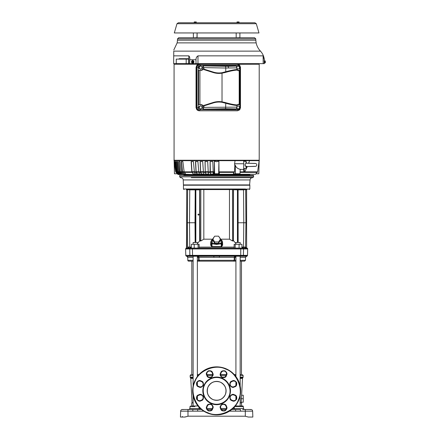<?xml version="1.0" encoding="UTF-8"?>
<svg xmlns="http://www.w3.org/2000/svg" width="439" height="439" viewBox="0 0 439 439"><rect width="100%" height="100%" fill="white"/><g stroke="black" fill="none" stroke-linecap="round" stroke-linejoin="round"><path stroke-width="0.66" d="M226.365 374.571L220.614 374.571L226.365 374.571L225.931 375.658A2.766 2.766 0 0 1 222.321 377.15A2.766 2.766 0 0 1 220.828 373.54L221.157 372.733A2.766 2.766 0 0 1 224.773 371.24A2.766 2.766 0 0 1 226.266 374.851L226.672 375.016C227.418 373.688 226.842 372.294 224.938 370.834C222.562 370.521 221.168 371.098 220.757 372.568L221.157 372.733A2.766 2.766 0 0 1 224.773 371.24A2.766 2.766 0 0 1 226.266 374.851M235.919 374.571L234.272 374.571L235.919 374.571L235.919 375.444L235.041 375.444M241.477 374.571L240.166 374.571L241.477 374.571L241.477 261.156L240.166 261.156L244.298 261.156M187.93 416.265L184.737 417.05M245.352 416.265L248.359 417.05L252.842 417.05L252.634 411.167L252.842 417.05L248.359 417.05L245.011 416.177L248.359 417.05M199.136 247.097L234.146 247.097M225.613 248.062L216.531 248.062M210.638 245.121L211.329 244.611L211.977 246.586L221.305 246.586L221.333 247.047L211.955 247.047L210.638 245.121L210.758 242.01L211.51 240.138M189.182 189.577L189.769 189.857L188.561 189.664L188.144 188.995L189.182 189.577L244.106 189.577L244.128 189.857L243.513 189.857L245.121 189.258L245.659 189.5L245.939 222.749L243.788 222.749L243.497 247.075L245.642 247.014L244.43 248.062M211.324 244.677L211.351 243.661L212.059 243.678L212.224 243.244L212.328 240.248L213.76 237.581M211.324 244.649L211.351 243.65L212.224 243.244L216.641 243.985L221.058 243.244L221.931 243.661L216.641 244.419L211.384 243.661M191.58 177.707L242.103 177.707M246.625 247.87L246.575 189.867L246.905 189.577L246.614 189.867L246.614 222.749L246.614 189.867L246.905 189.577L246.361 189.867L245.664 189.193L249.84 188.995L249.84 185.214L249.55 185.214L250.071 179.93C250.252 178.569 251.031 177.828 252.398 177.707L191.283 177.707M207.34 392.565A9.455 9.455 0 0 1 207.186 390.743A9.455 9.455 0 0 0 207.351 392.614M207.356 392.658A9.455 9.455 0 0 0 207.905 394.48M207.916 394.513A9.455 9.455 0 0 0 213.025 399.6M213.058 399.616A9.455 9.455 0 0 0 214.676 400.11M214.704 400.121A9.455 9.455 0 0 0 216.493 400.319M216.526 400.319A9.455 9.455 0 0 0 218.397 400.154A9.455 9.455 0 0 1 218.326 400.17M220.126 399.655A9.455 9.455 0 0 1 218.435 400.149A9.455 9.455 0 0 0 220.263 399.6M220.29 399.589A9.455 9.455 0 0 0 224.587 395.994M224.592 395.978A9.455 9.455 0 0 0 225.893 392.834M225.898 392.801A9.455 9.455 0 0 0 226.096 391.012A9.455 9.455 0 0 1 225.937 392.614L225.942 392.581M225.948 389.163A9.455 9.455 0 0 1 226.096 390.984A9.455 9.455 0 0 0 226.101 390.864A9.455 9.455 0 0 0 225.937 389.113M221.042 399.232L221.816 398.777A9.455 9.455 0 0 1 221.81 398.782M193.122 402.793L192.057 402.793L190.778 378.407L190.422 377.732L193.122 377.732M241.626 395.226L242.509 378.407L240.166 378.407M241.231 402.793L241.258 402.212M240.166 377.836L242.866 377.732L240.166 377.732M240.166 402.931L241.527 402.931L241.631 405.993M241.637 406.163L241.653 406.552M193.122 402.931L191.761 402.931L191.651 405.993M191.645 406.163L191.634 406.552M193.122 377.117L190.164 377.117L190.164 375.444L193.122 375.444L193.122 374.571L191.81 374.571L191.81 261.156L193.122 261.156L188.688 261.156A0.873 0.873 -0 0 1 187.815 260.305L187.738 257.342L186.619 256.206M240.166 377.117L243.118 377.117L243.118 375.444L242.246 374.571M235.277 405.993L235.919 405.993L235.919 405.175M235.919 399.605L235.919 396.263M235.919 385.464L235.919 382.122M235.919 376.552L235.919 256.211M240.166 405.993L240.166 395.654M240.166 386.073L240.166 256.206M235.919 261.156L233.762 261.156L234.635 260.305L234.179 260.305L233.652 261.156L235.919 261.156L235.919 260.305L234.635 260.305L234.711 257.342L235.869 256.206L234.711 257.342L234.256 257.342L234.305 256.952M198.571 256.283L213.826 256.206L213.936 257.342L199.032 257.342L198.318 256.206L197.352 256.206L197.369 376.552M198.247 375.444L197.369 375.444L197.369 374.571L199.015 374.571L197.369 374.571M187.014 256.25L221.651 256.206L219.456 256.206L219.346 257.342L234.256 257.342L234.964 256.206L234.256 257.342L234.179 260.305L233.652 261.156L197.369 261.156L199.52 261.156L197.369 261.156L197.369 260.305L198.653 260.305L198.576 257.342L197.413 256.206M194.126 406.552L189.988 406.552L189.922 408.5L200.36 408.5M198.549 405.993L191.942 405.993L193.122 405.993L193.122 395.654M193.122 386.073L193.122 256.206M195.245 405.993L197.369 405.993L197.369 405.175M197.369 399.605L197.369 396.263M197.369 385.464L197.369 382.122M247.508 255.361L243.404 255.355L247.486 255.536A0.873 0.873 179.6 0 0 247.508 255.361L247.673 248.957L243.535 248.957L243.404 255.355L240.731 255.361L185.779 255.361L185.609 248.957L189.752 248.935L189.906 255.547L192.716 255.536L192.666 256.025L247.162 256.03A0.873 0.873 0.3 0 1 246.669 256.206L245.412 256.206M247.3 248.216L246.817 248.392L247.3 248.216A0.873 0.873 180 0 1 247.673 248.957L247.673 248.957M195.146 242.498L195.004 222.749L187.343 222.749L187.629 189.664L186.707 189.867L186.707 247.596L186.471 248.392L185.988 248.216L186.246 248.062M187.672 189.396L188.561 189.664L187.629 189.664L187.535 200.096M233.57 240.962L232.604 240.962L232.977 240.402M237.444 242.498L237.444 189.867L232.467 189.577L232.593 240.951M232.467 240.962L229.465 239.195L221.508 239.195M221.777 240.138L222.524 242.01L222.65 245.121L221.333 247.047L221.931 243.65L221.958 244.638L222.65 245.121M232.467 240.418L232.994 240.418L232.604 240.962M235.919 244.282L235.919 242.498L240.166 242.498L240.166 244.282M193.122 244.282L193.122 242.498L197.369 242.498L197.369 244.282M187.629 189.664L187.579 188.995L187.365 189.664L186.635 189.577L187.579 188.995L183.447 188.995L183.447 185.214L249.84 185.214M249.259 189.577L249.67 188.995M188.166 189.286L188.144 188.995L245.143 188.995L244.721 189.664L245.922 189.664L246.647 189.577L245.703 188.995L245.659 189.5L245.192 189.286L245.615 189.396M237.883 214.15L237.883 228.686M237.883 228.609L237.708 242.498M197.369 243.585L199.91 240.649L199.767 189.577M221.305 246.586L220.954 240.254L221.827 240.665L221.931 243.645L221.827 240.654L218.902 236.648M237.883 214.77L237.631 189.862L235.672 189.577L238.064 189.857L237.746 189.867L238.064 189.857L238.086 190.883L238.141 242.498M249.851 184.923L183.436 184.923L183.217 179.93C183.03 178.569 182.256 177.828 180.89 177.707M198.96 214.6L198.455 215.181L197.951 214.6L198.455 214.018L198.96 214.6M232.763 175.375L253.544 175.375L242.509 175.375L242.542 175.666L185.231 175.666M242.542 175.666L253.594 175.666L253.594 176.835L179.688 176.835L180.561 177.707M216.641 175.666L179.688 175.666L179.688 176.835M225.926 389.069A9.455 9.455 0 0 0 225.377 387.242M225.366 387.214A9.455 9.455 0 0 0 221.772 382.918M221.761 382.912A9.455 9.455 0 0 0 216.789 381.409M216.762 381.409A9.455 9.455 0 0 0 214.891 381.568A9.455 9.455 0 0 1 214.956 381.557M213.162 382.073A9.455 9.455 0 0 1 214.847 381.579A9.455 9.455 0 0 0 213.025 382.128M212.997 382.139A9.455 9.455 0 0 0 211.313 383.055M211.302 383.055A9.455 9.455 0 0 0 207.395 388.894M207.389 388.927A9.455 9.455 0 0 0 207.186 390.715A9.455 9.455 0 0 1 207.351 389.113L207.345 389.141M221.854 382.973L221.816 382.945A9.455 9.455 0 0 1 224.559 385.694M212.24 382.49L211.466 382.945A9.455 9.455 0 0 1 211.472 382.945M241.176 402.212L241.543 395.226L243.266 395.226L243.266 402.212L241.176 402.212M240.166 402.793L240.583 402.793M241.115 398.716L243.266 398.716M226.003 409.483L221.426 409.483L226.003 409.483M211.861 409.483L207.285 409.483L211.861 409.483M195.245 409.472L201.496 409.483L192.836 409.483L192.836 411.167L197.654 411.167L197.654 409.483L200.244 409.483M231.792 409.483L235.633 409.483L231.792 409.483M234.733 405.993L241.346 405.993M235.919 405.993L238.042 405.993M246.954 409.483L246.477 409.483M247.92 409.483C244.452 409.483 244.452 409.483 247.92 409.483L247.366 409.483M243.453 409.483L250.894 409.483A1.745 1.745 0 0 1 252.634 411.167L240.446 411.167L240.446 409.483L235.633 409.483L235.633 411.167L240.446 411.167M184.451 409.483L185.362 409.483C181.894 409.483 181.894 409.483 185.362 409.483L185.84 409.483M186.405 409.483L186.718 409.483M186.866 409.483L192.836 409.483M187.102 409.483L185.362 409.483M184.199 409.483L183.486 409.483M182.394 409.483A1.745 1.745 -90.3 0 0 180.648 411.167A1.745 1.745 -90.3 0 1 182.394 409.483L187.98 409.483L187.98 411.167L192.836 411.167M212.668 374.571L206.917 374.571L212.668 374.626M235.633 409.483L236.764 409.477M236.808 409.477L238.009 409.472M191.81 374.571L193.122 374.571M180.473 416.177L180.445 417.05L184.929 417.05L188.276 416.177L245.16 416.216M213.936 257.342L219.346 257.342L219.456 256.206L246.29 256.206M252.809 416.177L252.842 417.05L251.382 417.05M240.166 256.283L240.621 256.025M192.842 256.206L186.652 256.206M187.98 416.254L187.98 411.167L180.648 411.167L180.445 417.05M240.166 260.305L245.472 260.305L245.549 257.342L240.166 257.342M245.423 257.342L246.581 256.206L245.549 257.342M184.989 417.034L185.554 416.885M184.929 417.05L186.163 416.726M186.306 416.693L186.646 416.6M187.041 416.501L187.936 416.265M216.449 256.206L213.826 256.206M187.129 256.288L187.508 256.53M187.524 256.546L187.771 256.919M187.815 257.034L187.738 257.342M192.803 256.206L193.122 256.283M234.179 260.305L199.103 260.305L199.032 257.342L197.369 257.342M186.707 256.206L187.865 257.342L193.122 257.342M241.477 261.156L242.871 261.156M243.173 261.156L244.095 261.156M182.481 416.501L181.9 417.05L182.481 416.501M248.337 417.045L247.585 416.847M243.382 255.547C242.838 255.882 241.955 255.882 240.726 255.547L192.716 255.536M190.153 256.03A0.582 0.549 -90 0 1 189.851 255.536L189.769 249.753M193.122 260.305L187.815 260.305M189.851 255.536L185.779 255.361M199.635 261.156L199.103 260.305L198.653 260.305L199.52 261.156M240.726 255.547L240.737 248.2L245.11 248.216L242.888 248.062L243.48 248.062L243.497 247.075L241.933 247.075M243.404 255.361L243.535 248.957L192.419 248.957L192.562 255.547M240.737 248.2L192.551 248.2L192.419 248.957L189.752 248.957M246.603 247.667L246.817 248.392L245.11 248.216M192.551 248.2L190.131 248.2L189.752 248.935M198.093 248.062L198.093 244.282L194.203 244.282L194.203 248.062L190.131 248.2M190.027 248.216L186.471 248.392M240.512 248.216L242.888 248.062L238.223 248.062M190.23 248.09A0.582 0.549 -90 0 1 190.389 248.062L192.776 248.216M243.261 248.216A0.582 0.549 90 0 0 242.888 248.062L192.908 248.062M246.614 230.7L246.619 247.695L245.582 247.618L245.494 248.189L244.819 247.634M244.287 248.062L244.71 248.062L244.287 248.062M186.163 248.106L186.663 247.695L186.312 248.216M186.454 248.051L186.674 222.749L186.641 247.783M188.177 248.216L188.71 248.062M190.35 248.062L188.572 248.062M188.989 248.057L188.622 247.744L187.656 248.178L187.343 222.749L186.674 222.749L186.707 189.867L186.383 189.577L186.674 189.867M186.679 248.392L187.656 248.178M188.622 247.744L187.645 247.014L189.791 247.075L189.999 247.914L189.61 248.062L190.4 248.062M245.582 247.618L245.939 222.749L246.614 222.749M187.832 248.386L187.645 247.014M241.933 247.695L243.447 248.035M243.288 247.914L241.933 247.514M191.349 247.519L189.999 247.914M189.84 248.035L191.349 247.695M241.933 248.062L241.933 244.282L239.085 244.282L239.085 248.062M235.189 248.062L235.189 244.282L234.146 244.282L234.146 248.062M239.085 244.282L235.189 244.282M194.203 244.282L191.349 244.282L191.349 248.062M199.136 248.062L199.136 244.282L198.093 244.282M246.861 189.577L246.575 189.867L246.647 189.577M186.707 189.867L186.421 189.577L186.926 189.867M238.064 189.857L243.519 189.857L243.788 222.749L237.861 222.754M211.779 239.195L203.822 239.195L200.821 240.962L200.821 189.577M200.316 240.402L200.7 240.956L199.718 240.962M195.58 242.498L195.421 222.754L195.004 222.749L195.201 190.883L195.52 190.85M234.025 189.577L235.436 189.577M229.465 239.195L229.465 189.577M203.822 189.577L203.822 239.195M221.827 241.395L222.524 242.01M212.059 243.683L211.955 247.047M211.455 241.395L210.758 242.01M200.694 240.962L200.299 240.418L200.821 240.418M200.179 189.577L199.899 189.675L200.179 189.577M241.697 189.577L241.697 189.577C243.98 189.577 243.98 189.577 241.697 189.577L235.672 189.577M238.004 189.577L244.655 189.445M195.421 222.754L195.64 190.866L195.948 189.577M195.201 190.883L195.223 189.857L195.542 189.867L189.769 189.857L189.917 189.577M237.762 190.85L238.086 190.883L237.762 190.85M233.521 189.577L233.449 240.594L235.919 243.585M212.328 240.248L211.455 240.654L211.351 243.661L212.224 243.244M212.778 239.052L212.778 240.363L214.709 243.261L218.573 243.261L220.504 240.363L220.504 239.052L218.573 236.155L214.709 236.155L212.778 239.052L214.709 241.949L218.573 241.949L220.504 239.052M218.573 243.261L218.573 241.949M214.709 241.949L214.709 243.261M242.509 175.375L190.778 175.375M179.738 175.375L179.688 175.666M204.278 385.738L204.349 385.568C205.414 381.754 212.734 374.868 221.849 378.533C230.837 382.512 231.002 392.559 229.01 395.983L228.938 396.154C227.868 399.973 220.554 406.86 211.433 403.194C202.45 399.21 202.286 389.168 204.278 385.738M203.125 387.988L203.872 385.574A13.823 13.823 0 0 1 222.019 378.133A13.823 13.823 0 0 1 229.339 396.329A13.823 13.823 0 0 1 211.263 403.595A13.823 13.823 0 0 1 203.872 385.574L206.714 381.25L208.843 379.455L211.324 378.105M238.487 399.715C243.821 389.278 236.731 372.508 225.58 369.056C215.181 363.684 198.373 370.692 194.867 381.842L194.801 382.012C189.467 392.444 196.551 409.219 207.707 412.671C218.106 418.043 234.914 411.036 238.415 399.88L238.487 399.715M194.466 381.678A24.002 24.002 0 0 1 225.745 368.65A24.002 24.002 0 0 1 238.887 399.88A24.002 24.002 0 0 1 238.821 400.05A24.002 24.002 0 0 1 207.543 413.077A24.002 24.002 0 0 1 194.466 381.678M225.377 394.48C222.644 399.523 218.523 401.23 213.025 399.6C207.982 396.861 206.275 392.746 207.905 387.242C210.643 382.204 214.759 380.498 220.263 382.128C225.306 384.86 227.007 388.981 225.377 394.48M211.351 378.094L214.023 377.293M214.084 377.282L216.822 377.041M216.861 377.046L219.489 377.337M219.522 377.342L221.898 378.078M221.931 378.094L224.137 379.252M224.164 379.269L228.055 383.066M228.055 383.071L229.399 385.546M229.41 385.574L230.212 388.246M230.223 388.301L230.464 391.045M230.464 391.078L230.168 393.706M230.162 393.739L228.258 398.354L224.444 402.272M199.322 386.682L198.516 386.347A2.766 2.766 0 0 1 197.018 382.737A2.766 2.766 0 0 1 200.628 381.239L201.435 381.573A2.766 2.766 0 0 1 202.933 385.184A2.766 2.766 0 0 1 199.322 386.682L199.152 387.083C200.48 387.829 201.874 387.253 203.334 385.349C203.647 382.973 203.07 381.579 201.605 381.167L201.435 381.573A2.766 2.766 0 0 1 202.933 385.184A2.766 2.766 0 0 1 199.322 386.682M225.931 406.07L226.266 406.876A2.766 2.766 0 0 1 223.714 410.695A2.766 2.766 0 0 1 221.157 408.989L220.828 408.182A2.766 2.766 0 0 1 222.321 404.571A2.766 2.766 0 0 1 225.931 406.07L226.337 405.899C225.926 404.434 224.532 403.858 222.156 404.171C220.252 405.631 219.676 407.024 220.422 408.352L220.828 408.182A2.766 2.766 0 0 1 222.321 404.571A2.766 2.766 0 0 1 225.931 406.07M201.435 400.154L200.628 400.489A2.766 2.766 0 0 1 197.018 398.991A2.766 2.766 0 0 1 198.516 395.38L199.322 395.045A2.766 2.766 0 0 1 202.933 398.656A2.766 2.766 0 0 1 201.435 400.154L201.605 400.555C203.07 400.143 203.647 398.749 203.334 396.373C201.874 394.474 200.48 393.893 199.152 394.645L199.322 395.045A2.766 2.766 0 0 1 202.933 398.656A2.766 2.766 0 0 1 201.435 400.154M212.46 408.182L212.125 408.989A2.766 2.766 0 0 1 208.514 410.487A2.766 2.766 0 0 1 207.016 406.876L207.351 406.07A2.766 2.766 0 0 1 210.961 404.571A2.766 2.766 0 0 1 212.46 408.182L212.866 408.352C213.612 407.024 213.03 405.631 211.132 404.171C208.755 403.858 207.362 404.434 206.95 405.899L207.351 406.07A2.766 2.766 0 0 1 210.961 404.571A2.766 2.766 0 0 1 212.46 408.182M233.965 395.045L234.772 395.38A2.766 2.766 0 0 1 236.264 398.991A2.766 2.766 0 0 1 232.654 400.489L231.847 400.154A2.766 2.766 0 0 1 230.354 396.543A2.766 2.766 0 0 1 233.965 395.045L234.13 394.645C232.802 393.893 231.408 394.474 229.948 396.373C229.635 398.749 230.212 400.143 231.682 400.555L231.847 400.154A2.766 2.766 0 0 1 230.354 396.543A2.766 2.766 0 0 1 233.965 395.045M231.847 381.573L232.654 381.239A2.766 2.766 0 0 1 236.264 384.849A2.766 2.766 0 0 1 234.772 386.347L233.965 386.682A2.766 2.766 0 0 1 230.354 385.184A2.766 2.766 0 0 1 231.847 381.573L231.682 381.167C230.212 381.579 229.635 382.973 229.948 385.349C231.408 387.253 232.802 387.829 234.13 387.083L233.965 386.682A2.766 2.766 0 0 1 230.354 385.184A2.766 2.766 0 0 1 231.847 381.573M207.351 375.658L207.016 374.851A2.766 2.766 0 0 1 208.514 371.24A2.766 2.766 0 0 1 212.125 372.733L212.46 373.54A2.766 2.766 0 0 1 209.908 377.364A2.766 2.766 0 0 1 207.351 375.658L206.95 375.822C207.362 377.293 208.755 377.869 211.132 377.556C213.03 376.097 213.612 374.703 212.866 373.375L212.46 373.54A2.766 2.766 0 0 1 209.908 377.364A2.766 2.766 0 0 1 207.351 375.658M224.433 402.278L221.958 403.622M221.931 403.633L219.259 404.434M219.204 404.445L216.46 404.681M216.427 404.681L213.798 404.39M213.766 404.379L211.389 403.644M211.351 403.633L209.151 402.475M209.118 402.459L205.232 398.661L203.888 396.181M203.872 396.154L203.07 393.481M203.059 393.421L202.823 390.683M202.823 390.644L203.12 388.016M199.125 108.01L200.338 109.091L199.125 108.01L199.311 107.182A1.454 1.366 -90 0 1 201.534 106.32A1.454 1.366 -90 0 1 201.122 108.806L200.338 109.091M200.886 105.783L202.094 106.864L201.819 108.515L201.122 108.806A1.454 1.366 -90 0 1 199.311 107.182L199.399 106.359L199.097 106.359L200.886 105.783L199.399 106.359M199.097 106.359L198.823 108.01M202.856 109.185L203.948 107.385L236.994 107.132L236.423 108.916L235.117 109.185L202.856 109.185L202.856 106.99C202.719 105.59 201.989 104.817 200.678 104.674L198.615 104.674L198.615 70.339L200.678 70.339C201.989 70.191 202.719 69.417 202.856 68.018L202.856 65.828L235.117 65.828L236.423 66.091L237.12 69.499C234.234 69.702 230.448 70.449 225.761 71.738L222.024 72.709A18.915 18.915 0 0 1 213.299 72.084L203.773 69.077L203.948 67.622L202.856 65.828M237.439 70.339L239.359 70.339M239.359 104.674L237.439 104.674M203.948 107.385L203.948 106.765L202.856 106.99M200.678 104.674L201.298 104.542L203.449 105.558L203.948 106.765M203.773 105.931L213.299 102.929A18.915 18.915 0 0 1 222.024 102.298L225.761 103.269C230.448 104.564 234.234 105.311 237.12 105.514L237.082 105.448C234.058 105.25 230.047 104.449 225.042 103.044L225.119 102.501C230.283 103.994 234.322 104.8 237.236 104.921L237.082 105.448M236.423 108.916L225.613 108.74L225.761 103.269M203.449 105.558L213.162 102.496A19.365 19.365 0 0 1 222.096 101.853L225.119 102.501M237.12 105.514L236.994 107.132M213.299 72.084L213.162 72.517L203.449 69.455L203.773 69.077M203.449 69.455L201.298 70.465L200.678 70.339M236.994 67.88L225.761 68.012L225.761 71.738M203.175 65.866L225.613 66.267L225.761 68.018L203.948 67.622M237.12 69.499L237.082 69.565C234.058 69.757 230.047 70.558 225.042 71.963L225.119 72.512L222.096 73.159A19.365 19.365 0 0 1 213.162 72.517M237.082 69.565L237.236 70.092C234.322 70.213 230.283 71.019 225.119 72.512M198.615 70.339L201.298 70.465M201.298 104.542L198.615 104.674M237.236 104.921L238.437 104.29L237.521 104.597M237.965 104.334L239.195 104.422L239.195 70.591L237.965 70.679M237.521 70.41L238.437 70.723L237.236 70.092M199.926 109.673A1.021 0.346 90 0 1 199.608 110.688L197.698 109.832L196.886 107.785L198.159 107.785L198.675 109.119L199.926 109.673L238.048 109.673L239.299 109.119L239.815 107.785L240.451 107.785M239.299 109.119L239.694 109.816L237.729 110.688L199.141 110.782C197.495 110.601 196.59 109.635 196.414 107.884L196.414 67.129C196.59 65.378 197.495 64.412 199.141 64.226L237.439 64.226L239.694 65.191L237.729 64.324A1.021 0.346 90 0 1 238.048 65.34L199.926 65.34L198.675 65.888L198.159 67.222L198.159 107.785M239.815 107.785L239.815 67.222L240.484 67.222L240.484 107.785L239.694 109.816L237.439 110.782L199.141 110.782M199.185 64.264C197.374 64.467 196.37 65.532 196.178 67.463L196.178 107.55C196.37 109.476 197.374 110.54 199.185 110.743M174.074 64.226L174.074 160.246L174.074 64.226L216.641 64.226M174.074 160.246L259.213 160.246L257.6 171.841L255.899 173.778L258.818 173.778L259.158 160.685L249.561 160.685L248.617 163.27M234.816 165.975L234.492 171.841L233.334 173.778L239.99 173.778L240.232 169.311C237.631 168.768 235.968 167.369 235.233 165.102L234.816 165.975L234.585 163.747L235.052 160.685L174.129 160.685L174.47 173.778L177.389 173.778L175.688 171.841L174.151 161.733M219.423 173.778L219.023 171.841L218.907 161.206L216.641 161.733L214.38 161.206L214.265 171.841L213.859 173.778L219.423 173.778M255.542 174.278L213.42 174.278L255.542 174.278L256.041 173.778M240.095 171.841L243.777 171.841L243.705 169.41L240.226 169.41M235.474 173.778L235.233 165.102M214.205 172.368L213.233 172.368L213.42 174.278M199.734 174.256L197.446 174.256L196.134 171.704L195.629 161.557L197.907 161.557L195.481 161.557L195.986 171.841L197.045 174.278L213.716 174.546M197.38 174.546L195.596 174.278L197.045 174.278M185.867 174.256L184.215 173.987L182.553 171.704L181.499 161.557L182.849 161.557L181.252 161.557L182.317 171.841L184.66 174.546L195.542 174.546L195.585 174.256L193.176 173.987L191.986 171.704L191.322 161.557L193.396 161.557L191.146 161.557L191.816 171.841L193.495 174.546L195.953 174.546M193.495 174.546L185.884 174.278L193.495 174.546M184.66 174.546L183.211 174.278L184.111 174.278M182.959 173.987L181.867 173.987L183.195 174.256L181.867 173.987L180.078 171.704L178.909 161.557L179.957 161.557L178.646 161.557L179.825 171.841L181.751 174.278L185.368 174.546M182.344 174.546L181.038 174.278L181.751 174.278M180.769 173.987L180.034 173.987L181.022 174.256L180.034 173.987L178.146 171.704L176.879 161.557L177.608 161.557L176.604 161.557L178.13 172.368L180.539 174.546L183.716 174.546M180.539 174.546L179.919 174.278M179.112 173.987L176.785 171.704L175.446 161.557L175.847 161.557L175.161 161.557L176.774 172.368L179.271 174.546L182.531 174.546M179.271 174.546L178.629 174.278M176.324 172.253L174.695 161.557L174.349 161.557L176.028 172.368L178.399 174.546L181.933 174.546M210.495 174.546L208.854 174.546M205.94 174.546L204.349 174.546M201.545 174.546L200.03 174.546M186.641 174.546L187.486 174.546M197.726 174.546L199.097 174.546L199.097 174.256M201.452 174.546L202.906 174.546L202.906 174.256M205.392 174.546L206.912 174.546L206.917 174.256M216.641 174.546L249.994 174.546L249.39 174.985L183.897 174.985L183.288 174.546M248.051 175.375L248.051 174.985M185.231 175.375L185.231 174.985M211.071 174.546L211.077 174.256M213.42 174.256L210.418 173.987L210.149 161.557L212.827 161.557L213.2 171.841L214.265 171.841M212.827 161.557L210.1 161.557L210.111 172.368L208.305 172.368L208.723 174.278M210.111 172.368L210.391 174.278M208.717 174.256L205.798 173.987L205.271 171.704L205.112 161.557L207.696 161.557L208.24 171.841L210.083 171.841M207.696 161.557L205.029 161.557L205.254 172.368L203.498 172.368L204.14 174.278M205.254 172.368L205.759 174.278M204.13 174.256L201.605 174.256L200.678 172.236L200.25 161.557L202.697 161.557L203.405 171.841L205.189 171.841M202.697 161.557L200.129 161.557L200.563 172.368L198.889 172.368L199.74 174.278M200.563 172.368L201.287 174.278M196.112 172.368L194.543 172.368L195.596 174.278M193.577 174.256L195.536 174.256M191.969 172.368L184.358 172.368L185.884 174.278M182.531 172.368L181.559 172.368L183.211 174.278M180.056 172.368L179.282 172.368L181.038 174.278M178.13 172.368L177.559 172.368L179.392 174.278M176.774 172.368L178.305 174.278M185.653 173.987L184.215 173.987L184.764 174.256M243.777 171.841L244.303 172.192L244.797 171.841L257.6 171.841M247.305 166.562L244.797 171.841M234.585 163.747L243.705 163.747L243.705 169.41L243.705 160.685L235.052 160.685M246.109 166.595L246.032 168.477L243.705 168.538M246.46 166.134L246.032 166.551C245.017 165.92 244.775 165.009 245.308 163.824L246.032 163.253L246.032 161.327L243.705 161.267M246.114 163.209L255.772 163.511A1.454 1.454 0 0 1 255.767 166.293L246.136 166.595M255.169 163.418L246.488 163.22A11.277 11.277 0 0 0 246.032 161.327M245.138 164.235L245.368 166.085M246.032 163.253L245.308 163.824M218.655 173.778L218.907 161.206M214.633 173.778L214.38 161.206M213.233 172.368L213.2 171.841M208.305 172.368L208.24 171.841M203.498 172.368L203.405 171.841M198.889 172.368L198.763 171.841L200.469 171.841M197.907 161.557L198.763 171.841M194.543 172.368L194.389 171.841L195.986 171.841M193.396 161.557L194.389 171.841M184.358 172.368L184.144 171.841L191.816 171.841M182.849 161.557L184.144 171.841M181.559 172.368L181.323 171.841L182.317 171.841M179.957 161.557L181.323 171.841M179.282 172.368L179.035 171.841L179.825 171.841M177.608 161.557L179.035 171.841M177.559 172.368L177.301 171.841L177.883 171.841M175.847 161.557L177.301 171.841M176.423 172.368L176.16 171.841L176.516 171.841M174.695 161.557L176.16 171.841M176.028 172.368L177.389 173.778M249.561 160.685L243.705 160.685M263.186 63.644L263.12 55.857L197.978 55.857L197.978 63.644L264.36 63.644L264.355 63.189M197.978 63.644L188.765 63.644L188.83 55.857C189.664 56.609 189.966 57.899 189.736 59.731L196.003 59.731C195.997 57.943 196.656 56.647 197.978 55.857M179.156 59.106L179.156 58.7L188.622 58.7L188.589 63.644L189.703 63.644L189.736 59.731M188.589 63.644L179.123 63.617M188.622 58.7L181.872 58.7L181.872 59.106M188.83 55.857L173.718 55.857L173.762 51.133C173.773 49.689 173.773 49.689 173.762 51.133L260.459 51.133C262.703 53.569 263.993 56.433 264.327 59.731L264.36 63.282M263.12 55.857L264.327 59.731M216.641 37.749L254.615 37.749L255.778 38.884L177.504 38.884L178.668 37.749L216.641 37.749M256.288 23.706L258.977 32.947L174.305 32.947L176.999 23.706L178.36 22.762L254.927 22.762L256.288 23.706L176.999 23.706M196.266 21.95L195.756 21.95L196.266 22.043L196.266 22.647L194.225 22.647L194.225 22.043L194.735 21.95L194.225 21.95M195.756 21.95L194.735 21.95L195.756 21.95M195.245 22.043L195.245 22.647M196.266 22.043L196.266 22.647L196.266 22.043M239.057 21.95L238.547 21.95L239.057 21.95L239.068 22.647L237.011 22.647L237.011 22.043L237.515 21.95L237.022 21.95L238.547 21.95L237.532 21.95M237.022 22.043L237.022 22.647M238.042 22.043L238.042 22.647M239.057 22.043L239.057 22.647L239.057 22.043M236.325 37.749L239.903 37.606L239.903 32.947M193.528 37.749L197.106 37.606L197.106 32.947L196.963 37.749M192.743 63.282L194 61.899L192.748 60.522M196.003 59.731L196.003 63.644M191.519 62.151A1.383 1.196 90 0 1 191.519 61.647M191.536 61.57A1.383 1.196 90 0 1 193.895 61.899A1.383 1.196 90 0 1 191.536 62.234M192.227 60.961L193.165 60.961L193.61 61.899L193.149 60.977L192.825 60.977L193.176 61.679L191.547 61.679L191.892 60.977L192.825 60.977M191.541 61.548L191.558 61.537A0.922 0.796 90 0 1 193.023 61.537L191.558 61.537M191.75 61.679L191.75 62.118L193.379 62.118L193.176 61.679M191.547 62.118L193.176 62.118L192.825 62.826L191.892 62.826L191.547 62.118M191.558 62.267A0.922 0.796 90 0 0 193.023 62.267L191.541 62.256M192.825 62.826L192.216 62.826M193.489 61.899L193.149 62.826L193.637 61.899M264.223 63.644L264.19 59.731M264.327 61.899C264.333 60.116 264.333 60.116 264.327 61.899C264.366 63.682 264.366 63.682 264.327 61.899L264.327 61.647M264.327 61.147L264.322 61.614M264.536 60.961L264.536 61.899M265.2 60.977L265.348 61.548L265.2 60.977L265.348 61.548L265.2 60.977L264.552 60.977M265.348 61.35L265.348 60.977L265.348 61.35M264.799 61.899L264.552 62.826L265.2 62.826L265.348 62.256L265.2 62.826L265.348 62.256L264.799 62.118L264.799 61.679L265.348 61.548M265.348 62.453L265.348 62.821L265.348 62.453M192.694 60.516L193.028 60.544M179.123 63.644L173.652 63.644L173.718 55.857M186.191 63.617L176.258 63.617L176.258 59.106L186.191 59.106L186.191 63.617L188.589 63.617M188.616 59.106L186.191 59.106M196.414 107.884L196.886 107.785L196.886 67.222L197.698 65.175L199.608 64.324L259.213 64.226L259.213 160.246M196.178 107.55L196.046 67.485L196.046 107.522L196.919 109.783L198.022 110.529M198.022 64.484L196.919 65.23L196.178 67.463M238.048 109.673A1.021 0.346 90 0 1 237.729 110.688L237.439 110.782M196.414 67.129L198.159 67.222M199.141 64.226L199.608 64.324A1.021 0.346 90 0 1 199.926 65.34M239.815 67.222L239.299 65.888L239.694 65.191L240.451 67.222M237 106.183L237.647 106.068A1.454 1.366 -90 0 1 239.458 107.687A1.454 1.366 -90 0 1 237.236 108.548L236.588 108.01M236.791 108.466L237.494 109.091L237.236 108.548A1.454 1.366 -90 0 1 236.901 108.104M236.994 106.6A1.454 1.366 -90 0 1 237.647 106.068L236.862 106.359M238.344 105.783L239.551 106.864L239.458 107.687L239.277 108.515L237.795 109.091M200.338 69.23L201.819 68.654L202.094 66.997L201.534 66.459A1.454 1.366 -90 0 1 201.122 68.939A1.454 1.366 -90 0 1 199.311 67.321A1.454 1.366 -90 0 1 201.534 66.459L200.886 65.921L199.097 66.492L198.823 68.149L200.338 69.23L198.823 68.149M199.097 66.492L200.886 65.921M199.125 68.149L199.399 66.492M236.742 66.421L237.647 66.207A1.454 1.366 -90 0 1 239.458 67.825A1.454 1.366 -90 0 1 237.236 68.687L236.588 68.149M237 68.786L237.795 69.23L237.236 68.687A1.454 1.366 -90 0 1 236.994 68.407M236.901 66.909A1.454 1.366 -90 0 1 237.647 66.207L236.775 66.492M238.344 65.921L239.551 66.997L239.458 67.825L239.277 68.654L237.795 69.23M190.526 377.836L193.122 377.836M193.122 378.407L190.778 378.407M222.238 377.117L224.521 377.117M220.746 375.444L226.025 375.444M240.166 375.444L243.118 375.444M250.071 179.93L183.217 179.93M190.641 405.993L189.988 406.552L190.641 405.993L189.988 406.552L194.932 406.552M198.977 407.118L199.01 408.5L199.729 409.483M243.157 248.2L243.535 248.957M237.631 189.867L237.296 189.577M199.619 241.066L199.619 189.867L195.843 189.867L195.843 242.498M206.868 408.5L212.328 408.5M220.96 408.5L226.42 408.5M208.766 377.117L211.049 377.117M207.263 375.444L212.536 375.444M232.922 408.5L243.365 408.5L244.32 409.483M234.311 407.118L234.272 408.5A1.021 0.719 90 0 1 233.553 409.483M197.654 411.167L203.844 411.167M229.443 411.167L235.633 411.167M234.81 406.552L243.299 406.552L243.618 409.137M245.302 409.483L245.302 416.254M234.711 257.342L235.919 257.342M243.085 256.025L242.58 256.206L243.085 256.025M190.702 256.206L190.202 256.025M240.468 256.03L240.572 255.536M243.436 255.536A0.582 0.549 90 0 1 243.129 256.03M191.349 247.075L189.785 247.075L189.494 222.749L189.769 189.857M243.513 189.857L243.371 189.577L244.106 189.577M195.366 189.577L195.223 189.857M234.827 189.867L234.975 189.577M198.313 189.577L198.455 189.867M195.843 189.867L195.986 189.577M219.527 237.581L220.954 240.254M238.887 399.88A24.002 24.002 0 0 1 238.821 400.05A24.002 24.002 0 0 1 207.543 413.077A24.002 24.002 0 0 1 194.395 381.848M226.266 406.876A2.766 2.766 0 0 1 223.714 410.695A2.766 2.766 0 0 1 221.157 408.989L220.757 409.159C221.168 410.624 222.562 411.2 224.938 410.888C226.842 409.428 227.418 408.034 226.672 406.706L226.266 406.876M234.772 395.38A2.766 2.766 0 0 1 236.264 398.991A2.766 2.766 0 0 1 232.654 400.489L232.489 400.889C233.817 401.636 235.211 401.059 236.67 399.161C236.983 396.779 236.407 395.385 234.936 394.974L234.772 395.38M232.654 381.239A2.766 2.766 0 0 1 236.264 384.849A2.766 2.766 0 0 1 234.772 386.347L234.936 386.748C236.407 386.336 236.983 384.943 236.67 382.567C235.211 380.668 233.817 380.086 232.489 380.832L232.654 381.239M203.948 385.398A13.823 13.823 0 0 1 222.019 378.133A13.823 13.823 0 0 1 229.41 396.154M198.516 386.347A2.766 2.766 0 0 1 197.018 382.737A2.766 2.766 0 0 1 200.628 381.239L200.799 380.832C199.471 380.086 198.077 380.668 196.617 382.567C196.304 384.943 196.881 386.336 198.346 386.748L198.516 386.347M198.346 386.748L199.152 387.083M201.605 381.167L200.799 380.832M226.672 406.706L226.337 405.899M220.422 408.352L220.757 409.159M200.628 400.489A2.766 2.766 0 0 1 197.018 398.991A2.766 2.766 0 0 1 198.516 395.38L198.346 394.974C196.881 395.385 196.304 396.779 196.617 399.161C198.077 401.059 199.471 401.636 200.799 400.889L200.628 400.489M200.799 400.889L201.605 400.555M199.152 394.645L198.346 394.974M212.125 408.989A2.766 2.766 0 0 1 208.514 410.487A2.766 2.766 0 0 1 207.016 406.876L206.615 406.706C205.869 408.034 206.445 409.428 208.349 410.888C210.725 411.2 212.119 410.624 212.531 409.159L212.125 408.989M212.531 409.159L212.866 408.352M206.95 405.899L206.615 406.706M234.936 394.974L234.13 394.645M231.682 400.555L232.489 400.889M226.337 375.822L225.931 375.658A2.766 2.766 0 0 1 222.321 377.15A2.766 2.766 0 0 1 220.828 373.54L220.422 373.375C219.676 374.703 220.252 376.097 222.156 377.556C224.532 377.869 225.926 377.293 226.337 375.822L226.672 375.016M220.757 372.568L220.422 373.375M232.489 380.832L231.682 381.167M234.13 387.083L234.936 386.748M207.016 374.851A2.766 2.766 0 0 1 208.514 371.24A2.766 2.766 0 0 1 212.125 372.733L212.531 372.568C212.119 371.098 210.725 370.521 208.349 370.834C206.445 372.294 205.869 373.688 206.615 375.016L207.016 374.851M206.615 375.016L206.95 375.822M212.866 373.375L212.531 372.568M239.299 65.888L238.048 65.34M213.162 102.496L213.299 102.929M222.024 72.709L222.024 102.298M224.675 102.929L224.757 102.397M225.613 108.74L203.175 109.141M202.856 68.018L203.948 68.243M228.467 68.023A1.745 0.598 -90 0 0 227.901 66.278L236.423 66.091M225.613 66.267L227.901 66.278M224.675 72.084L224.757 72.616M199.921 70.427L199.921 104.586M257.331 172.368L240.062 172.368M234.322 172.368L219.077 172.368M210.418 173.987L213.392 173.987M213.222 172.236L210.166 172.236M210.133 171.704L213.195 171.704M205.798 173.987L208.657 173.987M208.278 172.236L205.337 172.236M205.271 171.704L208.234 171.704M201.342 173.987L204.042 173.987M203.46 172.236L200.678 172.236M200.585 171.704L203.394 171.704M197.116 173.987L199.613 173.987M198.834 172.236L196.255 172.236M196.134 171.704L198.752 171.704M193.176 173.987L195.437 173.987M194.477 172.236L192.139 172.236M191.986 171.704L194.378 171.704M184.27 172.236L182.767 172.236M182.553 171.704L184.128 171.704M181.461 172.236L180.308 172.236M180.078 171.704L181.307 171.704M179.178 172.236L178.388 172.236M178.146 171.704L179.013 171.704M177.449 172.236L177.043 172.236M176.785 171.704L177.285 171.704M178.399 174.546L177.927 174.278M244.303 160.685L244.303 161.283M244.303 168.527L244.303 172.192M219.023 171.841L234.492 171.841M256.135 42.879L177.153 42.879L177.471 40.19L255.811 40.19L256.135 42.879C256.826 46.024 258.269 48.773 260.459 51.133M198.543 110.672L196.919 109.783M196.019 67.485L196.919 65.23M198.675 109.119L197.698 109.832M198.675 65.888L197.698 65.175M243.118 377.117L242.866 377.732M253.594 176.835L252.721 177.707M185.988 248.216L185.609 248.957M242.762 377.836L242.509 378.407M190.164 377.117L190.422 377.732M190.164 375.444L191.036 374.571M189.922 408.5L188.946 409.483M243.294 406.53L243.299 406.552C243.305 406.119 242.965 405.932 242.268 405.993M250.334 409.691L250.614 409.483L250.334 409.691M244.309 409.483L242.526 409.483M243.036 406.086L242.729 405.993M242.723 405.993L242.295 405.993M182.953 409.691L182.673 409.483M189.988 406.552L190.592 405.993M247.486 255.536L247.162 256.03M186.125 256.03L185.801 255.536M245.472 260.305L244.6 261.156M242.888 248.062L244.726 248.062M183.447 188.995L184.029 189.577M195.404 228.609L195.404 228.296M195.404 214.775L195.404 213.87M233.372 189.867L233.372 240.649M243.705 189.867L243.415 189.577M211.351 243.65L211.455 240.654L214.38 236.648M189.582 189.867L189.873 189.577M183.738 185.214L183.436 184.923M253.594 175.666L253.544 175.375M246.614 166.579L251.267 166.485M251.646 166.48L251.981 166.474M252.063 166.474L253.149 166.447M253.457 166.441L255.372 166.37M255.767 166.293L255.432 166.365M246.032 168.477A11.277 11.277 0 0 0 246.488 166.584M177.74 174.278L177.241 173.778M259.131 161.733L259.279 160.685M174.091 160.246L174.003 160.685M174.162 64.226L174.162 63.644M255.778 38.884L255.811 40.19M236.177 37.606L236.177 32.947M193.385 37.606L193.385 32.947M177.504 38.884L177.471 40.19M173.773 50.035L177.153 42.879M259.125 64.226L259.125 63.644M196.897 109.772L196.019 107.522M196.897 65.241L198.543 64.335M239.496 104.564L239.496 70.449"/></g></svg>
